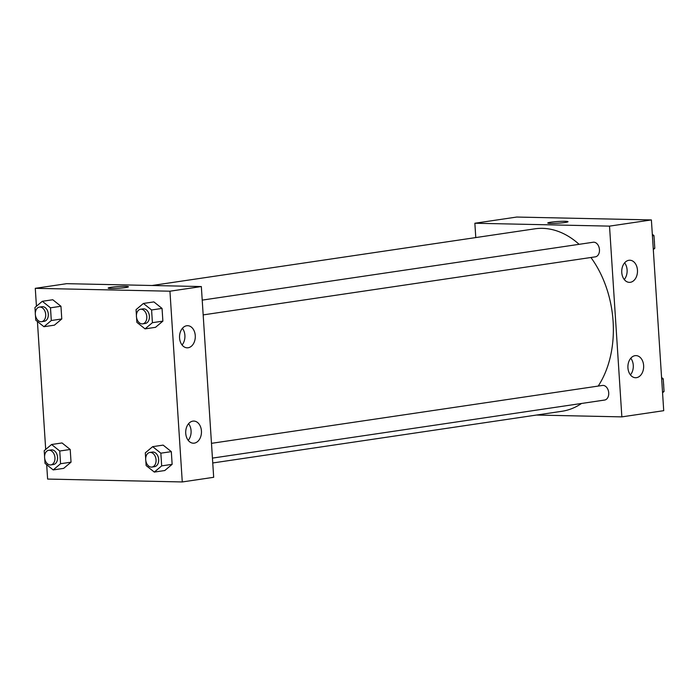 <?xml version="1.0" encoding="UTF-8"?>
<svg xmlns="http://www.w3.org/2000/svg" width="699" height="699" viewBox="0 0 699 699"><rect width="100%" height="100%" fill="white"/><g stroke="black" fill="none" stroke-linecap="round" stroke-linejoin="round"><path stroke-width="1.05" d="M475.783 237.573L474.857 223.243L516.727 217.048L651.389 219.932L663.718 410.68L621.857 416.875L536.491 415.049M568.016 221.705A10.144 0.856 -3.7 0 0 561.751 221.321A10.144 0.856 -3.7 0 0 550.768 222.212A10.144 0.856 176.3 0 1 561.76 221.321A10.144 0.856 176.3 0 1 568.016 221.705A10.144 0.856 176.3 0 1 557.942 223.217A10.144 0.856 176.3 0 1 547.763 223.016A10.144 0.856 176.3 0 1 550.768 222.212A10.144 0.856 -3.7 0 0 547.763 223.016M474.857 223.243L609.519 226.127L651.389 219.932M621.761 272.461A11.07 7.881 -88.8 0 1 629.851 260.229A11.07 7.881 -88.8 0 1 637.488 271.465A11.07 7.881 -88.8 0 1 629.38 282.361A11.07 7.881 -88.8 0 1 621.761 272.461M627.929 367.831A11.07 7.881 -88.8 0 1 636.02 355.608A11.07 7.881 -88.8 0 1 643.657 366.835A11.07 7.881 -88.8 0 1 635.548 377.731A11.07 7.881 -88.8 0 1 627.929 367.831M609.519 226.127L621.857 416.875M624.259 279.521A11.07 7.881 91.2 0 0 624.609 262.85M630.419 374.9A11.07 7.881 91.2 0 0 630.778 358.22M203.173 314.899L595.356 256.839A7.374 5.146 -98.4 0 0 599.366 248.783A7.374 5.146 -98.4 0 0 593.198 242.238L202.221 300.116M212.435 458.107L604.618 400.046A7.374 5.146 -98.4 0 0 608.628 391.99A7.374 5.146 -98.4 0 0 602.459 385.446L211.482 443.332M212.749 462.974L561.865 411.292A92.224 64.291 -98.4 0 0 581.533 403.463M598.204 386.075A92.224 64.291 -98.4 0 0 590.917 257.494M579.113 244.327A92.224 64.291 -98.4 0 0 534.849 228.826L152.05 285.498M213.676 477.303L201.338 286.555L169.944 291.203L182.273 481.952L213.676 477.303M36.435 306.232L35.282 288.32L66.676 283.672L201.338 286.555M186.703 325.751A11.07 7.881 -88.8 0 1 187.655 325.69A11.07 7.881 -88.8 0 1 195.292 336.927A11.07 7.881 -88.8 0 1 187.183 347.822A11.07 7.881 -88.8 0 1 179.564 337.923A11.07 7.881 -88.8 0 1 186.703 325.751M194.296 443.14A11.07 7.881 -88.8 0 1 193.343 443.201A11.07 7.881 -88.8 0 1 185.733 433.293A11.07 7.881 -88.8 0 1 193.824 421.069A11.07 7.881 -88.8 0 1 201.461 431.632A11.07 7.881 -88.8 0 1 194.296 443.14M62.036 442.956L70.215 449.474L62.036 442.956L51.569 444.503L59.747 451.021L60.568 463.725L53.211 469.92L45.033 463.393L44.719 458.561M71.036 462.179L70.215 449.474L71.036 462.179L63.679 468.365L71.036 462.179L60.568 463.725M52.775 299.749L60.953 306.267L52.775 299.749L42.307 301.295L50.485 307.813L51.307 320.518L43.95 326.713L35.771 320.186L35.457 315.354M61.774 318.971L60.953 306.267L61.774 318.971L54.417 325.157L61.774 318.971L51.307 320.518M153.876 301.907L162.054 308.425L153.876 301.907L143.409 303.453L151.587 309.972L152.408 322.685L145.051 328.871L136.873 322.353L136.558 317.512M162.876 321.129L162.054 308.425L162.876 321.129L155.519 327.324L162.876 321.129L152.408 322.685M182.273 481.952L47.611 479.068L46.684 464.713M35.282 288.32L169.944 291.203M45.697 449.44L37.423 321.505M164.781 470.532L172.137 464.337L171.316 451.633L163.138 445.114L171.316 451.633L172.137 464.337L164.781 470.532L154.313 472.078L146.135 465.56L145.82 460.72M182.055 344.983A11.07 7.881 91.2 0 0 182.413 328.312M188.223 440.361A11.07 7.881 91.2 0 0 188.581 423.681M128.433 286.782A10.144 0.856 -3.7 0 0 125.505 286.38A10.144 0.856 176.3 0 1 128.433 286.782A10.144 0.856 176.3 0 1 118.367 288.294A10.144 0.856 176.3 0 1 108.188 288.093A10.144 0.856 176.3 0 1 114.435 286.896A10.144 0.856 176.3 0 1 125.505 286.372A10.144 0.856 -3.7 0 0 114.444 286.896A10.144 0.856 -3.7 0 0 108.188 288.093M44.579 456.412L44.212 450.689L51.569 444.503M50.852 464.896L53.474 464.512A7.374 5.146 -98.4 0 0 57.475 456.456A7.374 5.146 -98.4 0 0 51.307 449.911L48.694 450.296A7.374 5.146 -98.4 0 0 44.631 457.915A7.374 5.146 -98.4 0 0 50.249 464.931A7.374 5.146 -98.4 0 0 50.852 464.896A7.374 5.146 -98.4 0 0 54.863 456.84A7.374 5.146 -98.4 0 0 48.694 450.296M59.747 451.021L70.215 449.474M53.211 469.92L63.679 468.365M35.317 313.204L34.95 307.481L42.307 301.295M41.591 321.689L44.212 321.304A7.374 5.146 -98.4 0 0 48.214 313.248A7.374 5.146 -98.4 0 0 42.054 306.704L39.432 307.088A7.374 5.146 -98.4 0 0 35.369 314.707A7.374 5.146 -98.4 0 0 40.988 321.723A7.374 5.146 -98.4 0 0 41.591 321.689A7.374 5.146 -98.4 0 0 45.601 313.633A7.374 5.146 -98.4 0 0 39.432 307.088M50.485 307.813L60.953 306.267M43.95 326.713L54.417 325.157M145.68 458.579L145.313 452.847L152.67 446.661L160.849 453.179L161.67 465.892L154.313 472.078M151.954 467.054L154.575 466.67A7.374 5.146 -98.4 0 0 158.577 458.614A7.374 5.146 -98.4 0 0 152.408 452.07L149.796 452.463A7.374 5.146 -98.4 0 0 145.733 460.082A7.374 5.146 -98.4 0 0 151.351 467.098A7.374 5.146 -98.4 0 0 151.954 467.054A7.374 5.146 -98.4 0 0 155.964 459.007A7.374 5.146 -98.4 0 0 149.796 452.463M152.67 446.661L163.138 445.114M160.849 453.179L171.316 451.633M161.67 465.892L172.137 464.337M136.419 315.371L136.052 309.64L143.409 303.453M142.692 323.847L145.313 323.462A7.374 5.146 -98.4 0 0 149.315 315.406A7.374 5.146 -98.4 0 0 143.146 308.862L140.534 309.255A7.374 5.146 -98.4 0 0 136.471 316.874A7.374 5.146 -98.4 0 0 142.089 323.89A7.374 5.146 -98.4 0 0 142.692 323.847A7.374 5.146 -98.4 0 0 146.703 315.799A7.374 5.146 -98.4 0 0 140.534 309.255M151.587 309.972L162.054 308.425M145.051 328.871L155.519 327.324M661.577 377.495L663.229 378.814L664.05 391.519L662.565 392.768M661.673 379.041L663.229 378.814M662.495 391.746L664.05 391.519M663.683 385.796A7.374 5.146 -98.4 0 0 663.543 383.646M652.316 234.287L653.967 235.607L654.788 248.311L653.303 249.56M652.412 235.834L653.967 235.607M653.233 248.538L654.788 248.311M654.421 242.588A7.374 5.146 -98.4 0 0 654.281 240.439"/></g></svg>
